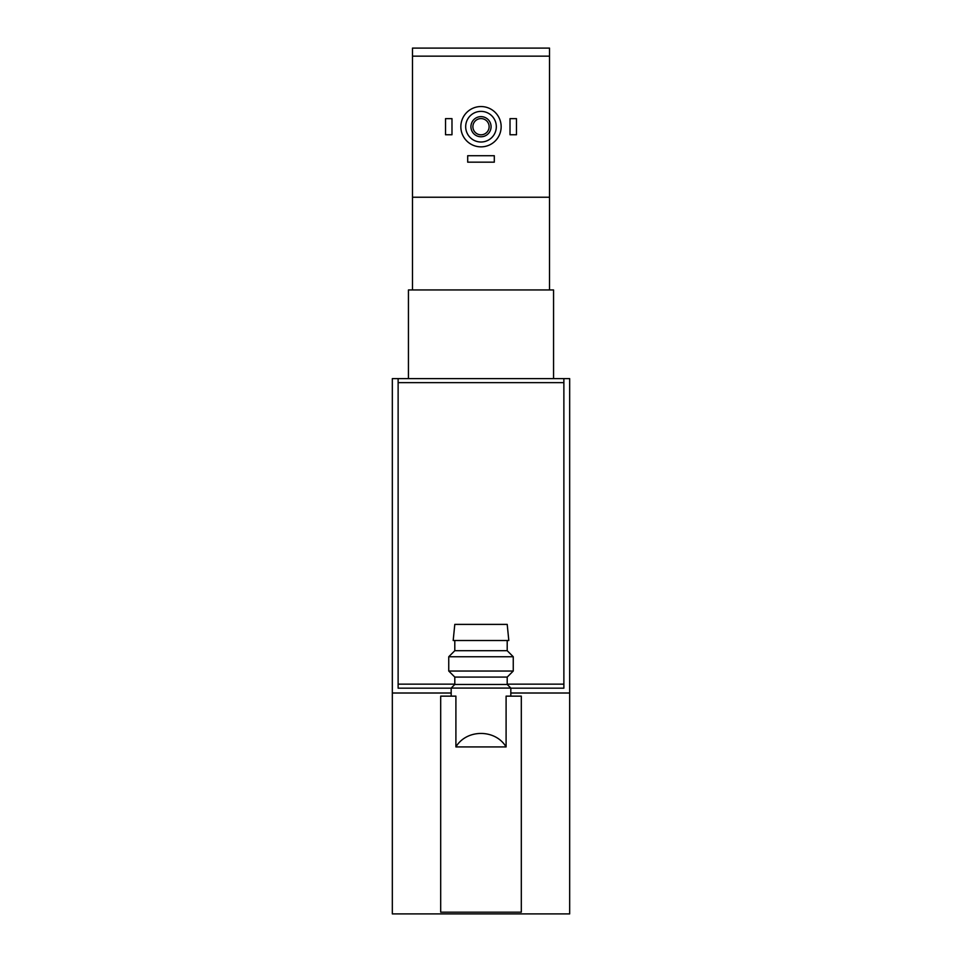 <?xml version="1.0" encoding="UTF-8"?>
<svg xmlns="http://www.w3.org/2000/svg" width="962" height="962" viewBox="0 0 962 962"><rect width="100%" height="100%" fill="white"/><g stroke="black" fill="none" stroke-linecap="round" stroke-linejoin="round"><path stroke-width="1.44" d="M451.178 696.139L451.178 688.071L510.822 688.071L510.822 696.139M455.904 746.921L455.904 696.139L440.692 696.139L440.692 912.18L521.308 912.18L521.308 696.139L506.096 696.139L506.096 746.921C495.442 728.956 466.558 728.956 455.904 746.921L506.096 746.921M553.559 378.619L553.559 289.947L408.441 289.947L408.441 378.619M569.672 693.013L569.672 378.619L392.328 378.619L392.328 913.9L569.672 913.9L569.672 693.013L510.822 693.013M451.178 693.013L392.328 693.013M549.518 289.947L549.518 48.1L412.482 48.1L412.482 289.947M549.518 197.234L412.482 197.234M563.876 378.619L563.876 688.179L510.822 688.179M451.178 688.179L398.124 688.179L398.124 378.619M501.154 126.695A20.154 20.154 0 0 0 470.923 109.247A20.154 20.154 0 0 0 470.923 144.156A20.154 20.154 0 0 0 501.154 126.695M496.32 126.695A15.32 15.32 0 0 0 473.34 113.432A15.32 15.32 0 0 0 473.34 139.959A15.32 15.32 0 0 0 496.32 126.695M491.077 126.695A10.077 10.077 0 0 0 475.962 117.977A10.077 10.077 0 0 0 475.962 135.426A10.077 10.077 0 0 0 491.077 126.695M489.117 126.695A8.117 8.117 0 0 0 476.948 119.673A8.117 8.117 0 0 0 476.948 133.73A8.117 8.117 0 0 0 489.117 126.695M516.474 134.764L510.016 134.764L510.016 118.639L516.474 118.639L516.474 134.764M451.984 134.764L445.526 134.764L445.526 118.639L451.984 118.639L451.984 134.764M494.3 155.724L467.7 155.724L467.7 162.169L494.3 162.169L494.3 155.724M451.178 688.071L454.798 684.451L507.202 684.451L510.822 688.071M454.798 684.451L454.798 677.08L507.202 677.08L513.251 671.031L513.251 656.745L448.749 656.745L448.749 671.031L513.251 671.031M507.202 684.451L507.202 677.08M448.749 656.745L454.798 650.697L507.202 650.697L513.251 656.745M507.202 650.697L507.202 640.512M453.186 640.512L508.814 640.512L507.202 624.386L454.798 624.386L453.186 640.512M549.518 56.157L412.482 56.157M563.876 382.648L398.124 382.648M563.876 684.15L507.202 684.15M454.798 684.15L398.124 684.15M454.798 677.08L448.749 671.031M454.798 650.697L454.798 640.512"/></g></svg>
